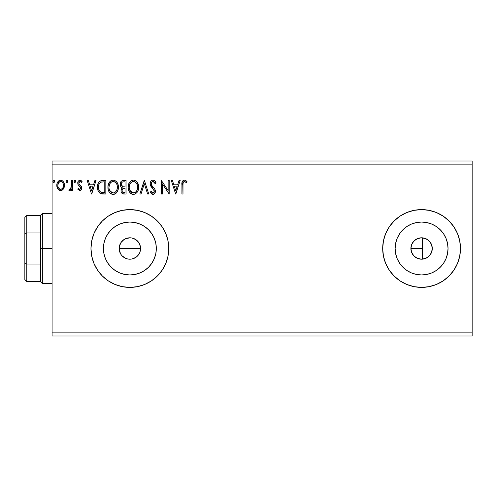 <?xml version="1.0" encoding="UTF-8"?>
<svg xmlns="http://www.w3.org/2000/svg" width="497" height="497" viewBox="0 0 497 497"><rect width="100%" height="100%" fill="white"/><g stroke="black" fill="none" stroke-linecap="round" stroke-linejoin="round"><path stroke-width="0.75" d="M138.694 242.461L140.359 246.406L140.359 250.6L140.564 248.5A10.698 10.698 0 0 1 129.866 259.198A10.698 10.698 0 0 1 119.174 248.5L119.988 252.6L120.976 254.445L122.299 256.061L125.207 258.129M134.103 258.322L131.953 258.993L135.805 257.396L137.427 256.067L139.744 252.613L139.278 253.588M411.106 246.357L410.889 248.5A10.698 10.698 0 0 1 421.586 237.802A10.698 10.698 0 0 1 432.284 248.5L431.471 252.594L429.147 256.061L425.68 258.384L421.586 259.198L417.492 258.384L414.02 256.061L411.702 252.594L410.889 248.5L411.702 244.406L414.02 240.939L417.492 238.616L421.586 237.802L425.68 238.616L429.147 240.939L431.471 244.406L432.284 248.5A10.698 10.698 0 0 1 421.586 259.198A10.698 10.698 0 0 1 410.889 248.5L411.112 250.687L412.864 254.688L414.299 256.328L417.424 258.353M448.033 248.5A26.447 26.447 0 0 1 421.586 274.947A26.447 26.447 0 0 1 395.134 248.5L395.643 243.337L397.153 238.38L399.594 233.807L402.881 229.8L406.894 226.508L411.466 224.066L416.424 222.557L421.586 222.053L426.743 222.557L431.707 224.066L436.279 226.508L440.286 229.8L443.579 233.807L446.02 238.38L447.524 243.337L448.033 248.5L447.524 253.663L446.02 258.62L443.579 263.193L440.286 267.2L436.279 270.492L431.707 272.934L426.743 274.443L421.586 274.947L416.424 274.443L411.466 272.934L406.894 270.492L402.881 267.2L399.594 263.193L397.153 258.62L395.643 253.663L395.134 248.5A26.447 26.447 0 0 1 421.586 222.053A26.447 26.447 0 0 1 448.033 248.5M156.319 248.5A26.447 26.447 0 0 1 129.866 274.947A26.447 26.447 0 0 1 103.419 248.5L103.929 243.337L105.432 238.38L107.874 233.807L111.166 229.8L115.174 226.508L119.746 224.066L124.71 222.557L129.866 222.053L135.029 222.557L139.992 224.066L144.565 226.508L148.572 229.8L151.858 233.807L154.306 238.38L155.809 243.337L156.319 248.5L155.809 253.663L154.306 258.62L151.858 263.193L148.572 267.2L144.565 270.492L139.992 272.934L135.029 274.443L129.866 274.947L124.71 274.443L119.746 272.934L115.174 270.492L111.166 267.2L107.874 263.193L105.432 258.62L103.929 253.663L103.419 248.5A26.447 26.447 0 0 1 129.866 222.053A26.447 26.447 0 0 1 156.319 248.5M165.818 263.354A38.896 38.896 0 0 0 168.763 248.5A38.896 38.896 0 0 1 129.866 287.396A38.896 38.896 0 0 1 90.97 248.5A38.896 38.896 0 0 0 102.351 275.99L108.259 280.842L114.981 284.433L122.281 286.651L129.866 287.396L137.458 286.651L144.751 284.433L151.479 280.842A38.896 38.896 0 0 0 157.35 276.028M102.376 276.015A38.896 38.896 0 0 0 108.247 280.83M108.271 280.848A38.896 38.896 0 0 0 144.726 284.446M144.776 284.427A38.896 38.896 0 0 0 151.455 280.855M157.394 275.978A38.896 38.896 0 0 0 162.196 270.126L165.805 263.385L168.017 256.085L168.763 248.5L168.017 240.915L165.805 233.615L162.208 226.893L157.369 220.997L151.479 216.158L144.751 212.567L137.458 210.349L129.866 209.604L122.281 210.349L114.981 212.567L108.259 216.158L102.363 220.997L97.53 226.893L93.933 233.615L91.721 240.915L90.97 248.5L91.721 256.085L93.933 263.385L97.53 270.107L102.363 276.003M162.221 270.088A38.896 38.896 0 0 0 165.793 263.416M460.483 248.5A38.896 38.896 0 0 0 421.586 209.604A38.896 38.896 0 0 0 382.69 248.5A38.896 38.896 0 0 1 421.586 209.604A38.896 38.896 0 0 1 460.483 248.5L459.731 240.915L457.52 233.615L453.929 226.893L449.089 220.997L443.194 216.158L436.472 212.567L429.172 210.349L421.586 209.604L413.995 210.349L406.701 212.567L399.979 216.158L394.084 220.997L389.244 226.893L385.653 233.615L383.435 240.915L382.69 248.5L383.435 256.085L385.653 263.385L389.244 270.107L394.084 276.003L399.979 280.842L406.701 284.433L413.995 286.651L421.586 287.396L429.172 286.651L436.472 284.433L443.194 280.842L449.089 276.003L453.929 270.107L457.52 263.385L459.731 256.085L460.483 248.5A38.896 38.896 0 0 1 421.586 287.396A38.896 38.896 0 0 1 382.69 248.5A38.896 38.896 0 0 0 421.574 287.396A38.896 38.896 0 0 0 460.483 248.525M423.065 259.092L421.99 259.192M120.417 253.507L119.174 248.5L119.988 244.4L121.293 242.107M131.587 259.055L127.779 258.993L125.772 258.384L122.088 255.837M121.169 254.725L119.988 252.594L119.174 248.5L119.379 246.413L120.976 242.555L123.927 239.604L125.772 238.616L130.276 237.808M127.779 258.987L127.263 258.875M129.866 237.802L131.953 238.007L135.811 239.604L138.762 242.555L140.359 246.413L140.359 250.587L139.744 252.613L137.433 256.061L135.681 257.477M138.75 254.458L138.408 254.942M140.359 250.6L140.104 251.612M411.292 251.407L411.106 250.637M412.112 253.464L411.746 252.687M413.33 255.296L412.777 254.57M414.858 256.819L414.163 256.203M416.679 258.005L416.045 257.651M420.816 259.167L419.841 259.055M418.698 258.8L418.027 258.589M52.079 336.015L472.15 336.015L52.079 336.015L52.079 164.874L472.15 164.874L472.15 332.126L52.079 332.126L52.079 336.015M472.15 160.985L52.079 160.985L52.079 332.126L472.15 332.126L472.15 336.015L472.15 164.874L52.079 164.874L52.079 160.985L472.15 160.985L472.15 164.874L472.15 160.985M67.785 181.393L66.915 180.256L66.039 181.393L66.536 182.424L67.567 182.144L67.785 181.393L66.915 180.256L66.039 181.393L66.915 182.529L67.785 181.393M75.811 181.393L74.941 180.256L74.065 181.393L74.562 182.424L75.6 182.144L75.811 181.393L74.941 180.256L74.065 181.393L74.941 182.529L75.811 181.393M94.921 180.43L96.058 180.43L91.696 194.047L96.058 180.43L94.921 180.43L93.523 184.797L89.696 184.797L88.298 180.43L87.155 180.43L91.523 194.047L96.058 180.43L94.921 180.43L93.523 184.797L89.696 184.797L88.298 180.43L87.155 180.43L91.523 194.047L87.155 180.43L88.298 180.43M118.398 187.176L117.708 183.604L116.385 181.56L114.353 180.256L111.937 180.262L109.912 181.591L108.607 183.654L107.942 186.63L108.216 189.692L109.191 191.954L110.887 193.718L112.614 194.358L114.434 194.203L116.081 193.227L117.18 191.867L118.106 189.612L118.398 187.176C118.448 183.306 116.696 180.939 113.148 180.082C109.601 180.97 107.861 183.356 107.93 187.245C107.861 191.171 109.626 193.557 113.229 194.395C116.752 193.47 118.479 191.065 118.398 187.176L118.236 189.009M179.044 180.43L180.181 180.43L175.82 194.047L180.181 180.43L179.044 180.43L177.646 184.797L173.82 184.797L172.422 180.43L171.285 180.43L175.646 194.047L180.181 180.43L179.044 180.43L177.646 184.797L173.82 184.797L172.422 180.43L171.285 180.43L175.646 194.047L171.285 180.43L172.422 180.43M153.039 180.082L151.809 180.43L150.895 181.33L150.162 183.766L150.839 186.189L154.312 190.805L154.014 192.438L153.287 192.966L152.349 192.824L151.156 191.252L150.336 192.09L151.349 193.625L152.964 194.395L154.815 193.333L155.368 190.68L154.648 188.81L151.554 185.12L151.33 182.971L151.976 181.921L153.113 181.48L154.468 182.306L155.244 183.747L156.095 183.058L154.604 180.672L153.039 180.082C151.138 180.498 150.181 181.728 150.162 183.766L154.35 191.277L152.983 192.998L151.156 191.252L150.336 192.09L152.964 194.395C154.604 194.041 155.418 192.985 155.399 191.221L154.865 189.146L151.554 185.12L151.212 183.784C151.237 182.474 151.871 181.703 153.113 181.48L155.244 183.747L156.095 183.058C155.642 181.399 154.623 180.405 153.039 180.082L153.604 180.15M138.644 187.176L138.352 184.76L137.023 182.026L135.706 180.765L133.395 180.082L131.078 180.784L129.767 182.064L128.456 184.816L128.17 187.245L128.462 189.692L129.431 191.954L131.133 193.718L133.476 194.395L135.464 193.855L137.085 192.382L138.209 190.115L138.644 187.183C138.694 183.306 136.942 180.939 133.395 180.082C129.847 180.97 128.108 183.356 128.17 187.245C128.102 191.171 129.872 193.557 133.476 194.395C136.998 193.47 138.719 191.065 138.644 187.176M54.695 181.393L53.825 180.256L52.949 181.393L53.446 182.424L54.477 182.144L54.695 181.393L53.825 180.256L52.949 181.393L53.825 182.529L54.695 181.393M151.479 280.842L157.369 276.003L162.208 270.107M123.355 180.43L126.076 180.43L122.66 180.504L121.417 181.125L120.585 182.25L120.268 185.375L120.976 186.835L122.293 187.779L121.311 189.065L121.057 191.326L121.436 192.581L122.548 193.755L126.076 194.047L126.076 180.43L126.076 194.047L126.076 180.43L123.355 180.43C121.231 180.759 120.156 182.051 120.144 184.294C120.131 185.921 120.852 187.083 122.293 187.779L121.02 190.674C121.038 192.817 122.082 193.942 124.151 194.047L126.076 194.047L124.151 194.047M141.005 194.047L139.868 194.047L144.229 180.43L139.868 194.047L141.005 194.047L144.316 183.716L147.628 194.047L148.765 194.047L144.403 180.43L148.765 194.047L144.403 180.43L139.868 194.047L141.005 194.047L144.316 183.716L147.628 194.047L148.765 194.047L147.628 194.047M182.977 184.99L183.095 182.89L183.735 181.734L184.785 181.535L186.456 182.703L186.99 181.653L185.872 180.573L184.418 180.082L183.014 180.573L182.2 181.834L181.927 194.047L182.977 194.047L182.977 184.99C182.66 183.325 183.144 182.15 184.43 181.48L186.456 182.703L186.99 181.653L184.418 180.082C182.337 180.79 181.511 182.38 181.927 184.853L181.927 194.047L182.977 194.047L182.995 183.94M168.141 180.43L168.141 190.562L161.332 180.43L161.332 194.047L162.382 194.047L162.382 183.896L169.185 194.047L169.185 180.43L168.141 180.43L169.185 180.43L168.141 180.43L168.141 190.562L161.332 180.43L161.332 194.047L162.382 194.047L162.382 183.896L169.185 194.047L169.185 180.43L168.968 194.047M102.668 180.43L99.804 181.15L98.313 182.995L97.518 185.872L97.754 189.692L98.518 191.618L100.319 193.445L102.121 193.96L105.83 194.047L105.83 180.43L102.668 180.43C99.04 180.927 97.3 183.138 97.455 187.065C97.294 189.86 98.325 192.022 100.531 193.557L105.83 194.047L105.83 180.43L105.83 194.047L103.767 194.047M79.756 190.556L81.272 189.686L81.725 187.549L81.16 186.015L79.029 184.027L78.861 182.523L80.06 181.48L81.496 182.529L82.098 181.604L81.191 180.647L79.942 180.256L78.271 181.225L77.731 183.132L78.203 184.878L80.638 187.524L80.129 189.202L79.265 189.227L78.346 188.288L77.731 189.14L79.756 190.556C81.104 190.276 81.769 189.407 81.75 187.947L81.415 186.412L79.029 184.027L78.781 183.082L80.06 181.48L81.496 182.529L82.098 181.604L79.942 180.256C78.458 180.573 77.725 181.535 77.731 183.132L78.079 184.673L80.452 187.089L80.7 187.996L79.688 189.332L78.346 188.288L77.731 189.14L79.756 190.556M71.45 180.43L72.5 180.43L71.45 180.43L71.121 187.866L70.425 189.059L69.331 189.158L68.834 190.214L70.251 190.394L71.45 188.916L71.45 190.382L72.5 190.382L72.5 180.43L72.5 190.382L72.5 180.43L71.45 180.43L71.288 187.189L68.834 190.214L69.63 190.556L71.45 188.916L71.45 190.382L72.5 190.382L71.45 190.382M63.454 188.91L64.231 187.226L64.417 184.493L63.535 182.001L62.311 180.728L60.628 180.256L58.938 180.734L57.012 183.623L56.801 185.847L57.348 188.102L58.342 189.574L59.783 190.444L61.473 190.444L62.914 189.568L64.467 185.381C64.498 182.554 63.212 180.846 60.628 180.256C58.043 180.852 56.764 182.561 56.788 185.381L57.807 188.916L60.628 190.556L63.194 189.251M423.065 237.908L421.99 237.808M419.841 237.945L420.822 237.833M417.772 238.504L418.698 238.2M417.412 238.653L416.672 239.001M414.163 240.797L414.865 240.181M412.777 242.43L413.318 241.71M411.74 244.313L412.112 243.536M411.118 246.307L411.299 245.561M137.334 240.84L135.998 239.734M135.818 239.61L134.171 238.709M127.394 238.094L123.927 239.604M123.809 239.684L120.982 242.548L119.988 244.4M91.721 240.915L90.97 248.5A38.896 38.896 0 0 1 129.866 209.604A38.896 38.896 0 0 1 168.763 248.5A38.896 38.896 0 0 0 168.017 240.927M168.011 240.896A38.896 38.896 0 0 0 165.818 233.646M165.793 233.584A38.896 38.896 0 0 0 162.221 226.912M162.196 226.874A38.896 38.896 0 0 0 157.394 221.022M157.35 220.972A38.896 38.896 0 0 0 151.504 216.176M151.455 216.145A38.896 38.896 0 0 0 144.776 212.573M144.726 212.554A38.896 38.896 0 0 0 108.271 216.152M108.247 216.17A38.896 38.896 0 0 0 102.376 220.985M102.351 221.01A38.896 38.896 0 0 0 90.97 248.463M135.811 257.396L133.96 258.384M122.305 256.061L120.976 254.445M415.753 239.535L412.858 242.312L411.783 244.226M419.456 238.02L417.567 238.591M420.164 237.901L419.549 238.001M423.991 258.925L425.065 258.614M426.215 258.142L426.942 257.757M427.724 257.26L428.625 256.551M429.284 255.93L430.048 255.042M430.557 254.321L431.166 253.253M431.502 252.507L431.93 251.209M432.086 250.538L432.086 246.462M431.93 245.785L431.502 244.493M431.166 243.747L430.557 242.679M430.048 241.958L429.284 241.07M428.625 240.449L427.724 239.74M426.942 239.243L426.215 238.858M425.065 238.386L423.991 238.075M119.379 246.4L119.174 248.5A10.698 10.698 0 0 1 129.866 237.802A10.698 10.698 0 0 1 140.564 248.5L139.744 244.394L137.427 240.933M53.44 182.418L53.005 181.809M52.949 181.393L53.825 180.256M54.024 180.287L54.477 180.641M54.44 180.585L54.645 181.001M123.821 194.041L123.498 194.01M122.498 193.737L121.442 192.587M121.2 191.972L121.057 191.339M121.02 190.674L121.094 189.817M121.808 187.531L121.057 186.934M120.97 186.829L120.156 183.946M120.187 183.598L120.578 182.256M120.641 182.138L120.945 181.647M121.622 185.81L122.138 186.375L121.287 185.077L121.367 183.281L121.193 184.294C121.287 182.623 122.169 181.803 123.834 181.827L125.033 181.827L125.033 186.891L122.834 186.729L124.505 186.891L122.834 186.729L121.193 184.294L121.249 184.909M123.747 192.643L123.946 192.65C122.697 192.594 122.069 191.923 122.063 190.649L122.156 191.426L122.063 190.649C122.119 189.065 122.933 188.276 124.498 188.288L123.529 188.375L125.033 188.288L125.033 192.65L122.517 192.122L123.057 192.501M123.07 188.543L123.529 188.375M122.318 189.419L122.063 190.649L122.691 188.848M122.467 186.58L122.138 186.375M122.405 182.045L123.045 181.877M121.908 182.399L121.572 182.84M122.517 192.122L122.156 191.426M124.498 188.288L125.033 188.288L125.033 192.65L123.946 192.65M138.626 187.791L138.576 188.388M138.352 189.618L138.209 190.109M138.036 190.612L137.768 191.233M137.756 191.264L137.427 191.861M137.079 192.389L136.7 192.848M135.47 193.849L134.687 194.203M134.19 194.327L133.78 194.383M132.861 194.358L132.252 194.228M132.245 194.228L131.568 193.967M131.121 193.712L130.549 193.277M130.183 192.917L129.431 191.948M128.86 190.867L128.68 190.407M128.425 189.562L128.238 188.481M128.238 186.027L128.338 185.375M128.636 184.219L128.841 183.666M129.425 182.554L129.76 182.07M130.158 181.591L129.767 182.064M130.171 181.579L131.519 180.529M131.078 180.784L132.767 180.125M134.016 180.125L134.6 180.256M135.83 180.858L136.619 181.554M137.023 182.026L137.371 182.517M137.526 182.766L137.949 183.586M138.073 183.89L138.352 184.754M133.184 181.486L133.426 181.48C136.259 182.188 137.644 184.089 137.594 187.183L137.545 186.226L137.594 187.183C137.663 190.308 136.271 192.246 133.426 192.998C130.574 192.277 129.17 190.363 129.22 187.245L129.232 187.742L129.22 187.245C129.152 184.107 130.556 182.182 133.426 181.48L134.911 181.827L133.426 181.48M136.023 182.697L136.663 183.561M136.6 183.461L137.439 185.561M137.06 190.084L136.221 191.513M129.276 188.233L129.232 187.742M130.22 191.003L133.917 192.96L132.457 192.848L130.966 191.917L129.45 189.195M131.991 181.803L132.45 181.629M129.76 184.337L131.009 182.486L129.997 183.834M129.45 185.282L129.22 187.245L129.76 184.35M135.47 182.188L136.004 182.685M134.109 192.923L134.668 192.73M134.855 192.643L133.917 192.96M136.619 190.96L135.277 192.395M136.625 190.954L136.818 190.612M137.545 188.17L137.371 189.146M154.2 180.392L154.604 180.672M155.238 181.386L155.623 182.014M155.636 182.045L155.878 182.536M156.095 183.058L155.244 183.747L154.468 182.306M153.517 181.542L152.908 181.492M152.38 181.653L151.79 182.113M151.218 183.579L151.237 184.138M151.293 184.468L151.405 184.791M151.411 184.809L151.728 185.424M152.082 185.928L152.343 186.263M152.349 186.276L153.287 187.294M153.654 187.667L154.008 188.052L153.654 187.667M155.269 190.146L155.368 190.674M155.387 190.947L155.393 191.5M155.368 191.767L155.263 192.308M155.257 192.327L154.815 193.333M154.461 193.755L154.027 194.097M154.02 194.097L153.517 194.321M152.504 194.339L151.896 194.085M150.336 192.09L151.156 191.252L151.318 191.55M151.858 192.376L153.132 192.991M154.312 190.805L153.026 188.767M151.983 187.692L151.597 187.251M151.566 187.214L151.187 186.723M150.554 185.617L150.343 185.027M150.175 183.443L150.206 183.113M150.572 181.877L150.883 181.337M150.902 181.312L151.809 180.43M182.977 194.047L181.927 194.047M181.933 184.207L181.958 183.561M181.964 183.474L182.082 182.318M182.032 182.666L182.082 182.324M182.237 181.722L182.442 181.275M184.816 180.119L185.176 180.212M186.99 181.653L186.456 182.703L185.81 182.157M185.685 182.057L184.17 181.511M185.114 181.678L184.43 181.48M183.244 182.387L183.089 182.902M183.076 182.989L183.039 183.3M175.733 190.761L174.267 186.195L177.199 186.195L175.733 190.761L174.267 186.195L177.199 186.195L175.733 190.761M162.382 194.047L161.332 194.047L161.568 180.43M118.106 189.624L117.963 190.115M117.789 190.618L117.522 191.233M117.516 191.258L117.186 191.861M115.242 193.842L114.894 194.023M114.882 194.029L114.44 194.203M112.005 194.228L111.322 193.967M110.874 193.712L110.303 193.277M109.93 192.911L109.185 191.941M108.601 190.842L108.433 190.407M108.184 189.562L107.998 188.493M107.998 186.002L108.091 185.375M108.389 184.219L108.601 183.666M109.185 182.548L109.526 182.064M109.924 181.579L110.489 181.038M110.843 180.778L111.272 180.529M111.62 180.368L112.521 180.125M113.757 180.125L114.739 180.386M115.584 180.852L116.373 181.548M116.789 182.039L117.118 182.511M117.28 182.766L118.106 184.76M109.943 192.923L110.887 193.718M109.514 184.337L110.763 182.486L109.75 183.834M112.937 181.486L113.179 181.48C116.012 182.188 117.404 184.089 117.354 187.183L117.298 186.226L117.354 187.183C117.416 190.308 116.025 192.246 113.179 192.998C110.328 192.277 108.924 190.363 108.973 187.245L108.986 187.742L108.973 187.245C108.905 184.107 110.309 182.182 113.179 181.48L113.67 181.511L113.179 181.48M109.029 188.233L108.986 187.742M109.974 191.003L113.179 192.998L110.719 191.917L109.21 189.195M111.75 181.803L112.21 181.629M109.203 185.282L108.973 187.245L109.514 184.35M117.193 185.561L117.298 186.207M115.229 182.188L116.416 183.561M114.664 181.834L115.024 182.045M113.863 192.923L113.179 192.998M116.82 190.084L117.124 189.14L116.373 190.96L115.031 192.395M116.379 190.954L116.571 190.612M117.298 188.177L117.124 189.146M101.643 193.892L102.817 194.023M101.313 193.824L100.91 193.712M100.04 193.277L99.493 192.848M98.095 190.749L97.946 190.357M97.747 189.661L97.605 188.978M97.468 186.456L97.511 185.884M97.872 184.101L98.12 183.418M98.313 183.002L98.599 182.48M98.617 182.455L98.94 181.989M99.357 181.529L99.81 181.15M100.872 180.66L101.27 180.56M101.475 180.523L102.065 180.454M98.847 184.648L98.686 185.251M99.475 183.362L100.332 182.474M101.021 182.113L104.786 181.827L104.786 192.65L101.084 192.271C99.226 191.096 98.369 189.363 98.505 187.071L98.53 187.835L98.505 187.071C98.369 184.94 99.158 183.312 100.86 182.175L101.537 181.977M101.817 192.476L101.444 192.389M103.339 192.637L102.575 192.587M98.623 188.599L98.53 187.841M99.394 190.761L98.791 189.351M100.742 192.103L99.605 191.078M99.133 183.946L98.505 187.071L98.648 185.437M91.61 190.761L90.143 186.195L93.076 186.195L91.61 190.761L90.143 186.195L93.076 186.195L91.61 190.761M79.439 190.519L79.129 190.419M77.731 189.14L78.346 188.288L78.601 188.643M78.719 188.779L79.122 189.14M79.47 189.307L79.918 189.301M80.446 188.872L80.682 188.233M80.688 188.226L80.234 186.797M80.7 187.996L80.564 187.326M79.961 186.524L79.402 186.064M77.743 182.877L77.923 184.306M77.762 182.629L77.861 182.138M77.781 182.511L77.855 182.138M80.471 180.324L81.179 180.635M81.197 180.647L81.694 181.07M82.098 181.604L81.496 182.529L81.222 182.15L81.496 182.529M80.29 181.504L79.781 181.517M79.11 182.014L78.861 182.511L79.11 182.014M78.849 182.548L78.793 183.325M78.781 183.082L79.029 184.027L78.781 183.082L79.029 184.027L80.141 185.058M81.725 187.549L81.75 187.947M81.638 188.848L81.496 189.282M81.03 189.991L80.62 190.326M80.595 180.361L80.272 180.281M74.115 181.79L74.612 182.449M74.283 182.144L74.121 181.809M74.295 180.635L74.743 180.287M75.556 180.585L75.761 180.995M70.518 190.221L69.63 190.556L68.834 190.214L69.331 189.158L70.133 189.258M69.331 189.158L69.797 189.332L69.331 189.158M70.661 188.804L71.344 186.766M71.406 185.915L71.438 185.033M71.444 184.635L71.45 183.778M67.114 182.498L67.48 182.262M66.815 182.517L66.051 181.591M66.263 180.641L66.71 180.287M67.567 180.647L67.729 180.989M62.492 189.941L61.87 190.308M59.777 190.444L59.087 190.158M58.938 190.065L58.062 189.258M57.341 188.09L57.049 187.307M57.037 187.257L56.844 186.307M57.167 183.126L57.372 182.641M57.391 182.604L57.72 182.014M58.248 181.312L58.696 180.902M59.758 180.368L60.168 180.287M60.404 180.268L61.504 180.374M62.001 180.56L62.318 180.734M62.647 180.97L63.107 181.424M63.287 181.647L63.927 182.728M64.113 183.188L64.455 184.94M64.417 186.3L64.237 187.207M63.914 188.096L63.722 188.469M58.671 182.554L60.628 181.48L59.553 181.759M63.423 185.369L63.268 184.058L63.423 185.369C63.467 187.487 62.535 188.804 60.628 189.332C58.721 188.804 57.795 187.481 57.838 185.369L57.876 186.046L57.838 185.369C57.789 183.269 58.721 181.97 60.628 181.48C62.541 181.97 63.473 183.263 63.423 185.369L63.411 185.704M59.969 189.227L58.453 187.854M57.987 186.698L57.876 186.04M60.46 189.326L60.969 189.307L60.46 189.326M57.994 184.058L57.838 185.369L58.491 182.834M61.28 181.579L62.479 182.418M61.876 181.865L61.547 181.678M61.454 189.164L60.963 189.307M62.299 188.549L61.876 188.922M62.765 187.922L62.547 188.245M124.082 186.884L123.66 186.866M123.455 186.847L123.039 186.785M121.367 183.281L122.318 182.088M123.834 181.827L125.033 181.827L125.033 186.891L124.505 186.891M134.911 181.827L135.271 182.045M109.961 183.468L110.284 183.002M113.428 181.492L114.148 181.622M116.814 184.325L117.124 185.251M103.662 181.827L104.786 181.827L104.786 192.65L104.097 192.65M62.771 182.834L63.268 184.058M63.268 186.698L63.113 187.207M24.85 217.382L24.85 233.435L24.85 217.382L26.795 215.437L26.795 281.563L26.795 264.056L24.85 263.565L24.85 233.435L24.85 279.618L24.85 263.565L26.795 264.056L40.406 264.056L40.406 281.563L40.406 248.5L40.406 264.056L26.795 264.056L26.795 215.437L40.406 215.437L40.406 248.5L42.351 248.5L42.351 213.493L42.351 248.5L52.079 248.5L42.351 248.5L42.351 283.507L42.351 248.5L40.406 248.5L40.406 215.437L42.351 213.493L52.079 213.493M119.174 248.5L140.564 248.5L119.174 248.5M422.363 248.5L422.363 237.833L422.363 248.5L410.889 248.5L422.363 248.5L422.363 259.167L422.363 248.5M26.795 232.944L40.406 232.944L26.795 232.944L24.85 233.435L26.795 232.944M52.079 283.507L42.351 283.507L40.406 281.563L26.795 281.563L24.85 279.618"/></g></svg>
